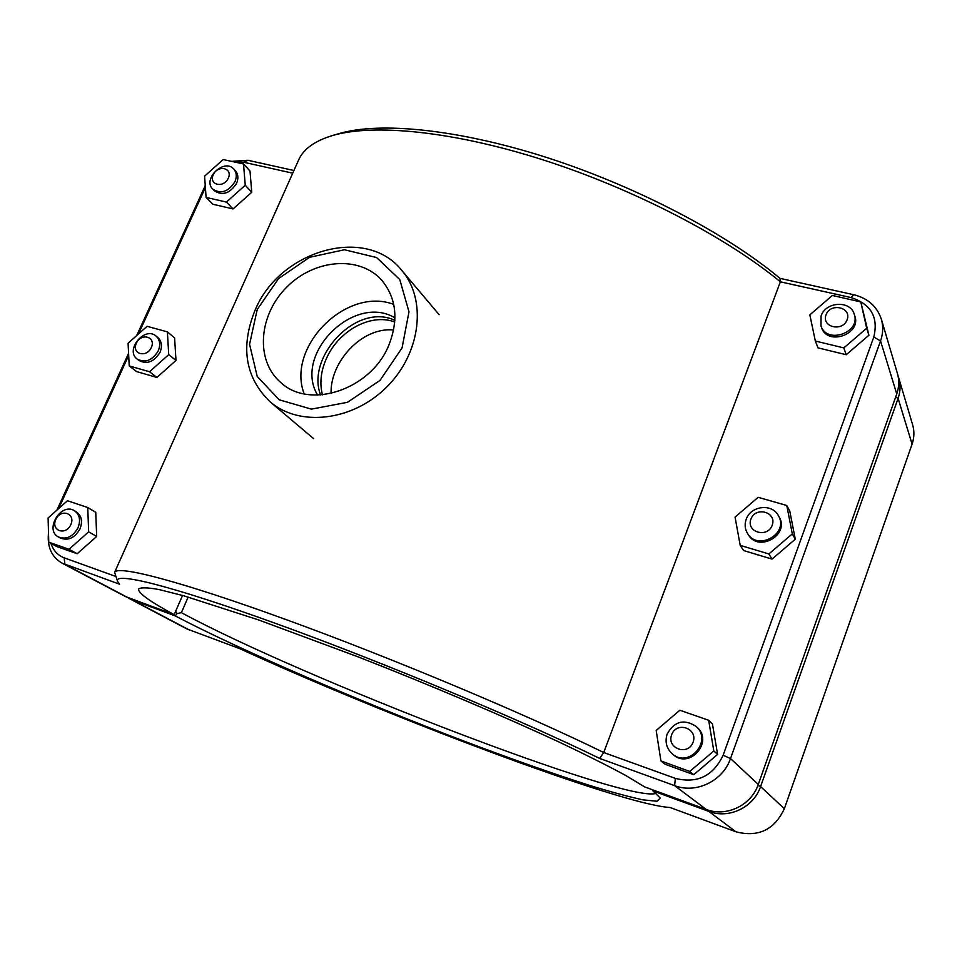<?xml version="1.0" encoding="UTF-8"?>
<svg xmlns="http://www.w3.org/2000/svg" width="962" height="962" viewBox="0 0 962 962"><rect width="100%" height="100%" fill="white"/><g stroke="black" fill="none" stroke-linecap="round" stroke-linejoin="round"><path stroke-width="1.44" d="M667.171 733.958C674.458 721.211 684.114 718.71 696.139 726.43C712.878 740.728 688.816 768.638 672.402 753.943C666.462 748.496 664.718 741.822 667.171 733.958M671.632 734.752C666.389 748.544 688.071 756.24 693.085 742.243C698.232 728.342 676.575 720.887 671.632 734.752M672.402 753.943L673.4 754.773C689.79 769.432 713.792 741.582 697.077 727.32L696.139 726.43M708.657 720.273L712.457 723.977L717.592 754.412L693.746 774.687L665.151 764.273L660.918 760.942L656.18 730.447L679.857 710.245L708.657 720.273L713.816 750.973L689.754 771.44L660.918 760.942M693.746 774.687L689.754 771.44M717.592 754.412L713.816 750.973M746.175 519.408C750.504 505.759 772.089 503.126 778.378 515.608C789.393 533.345 757.852 551.539 747.546 533.477C744.913 529.088 744.456 524.398 746.175 519.408M750.901 519.143C745.935 532.214 767.472 538.479 772.209 525.24C777.092 512.073 755.579 506.012 750.901 519.143M747.546 533.477L748.352 534.752C758.645 552.789 790.115 534.631 779.112 516.931L778.378 515.608M786.772 505.495L789.766 511.038L795.285 539.213L772.029 559.09L743.614 550.541L740.199 545.37L735.052 517.123L758.164 497.318L786.772 505.495L792.315 533.886L768.854 553.956L740.199 545.37M772.029 559.09L768.854 553.956M795.285 539.213L792.315 533.886M77.994 527.849C80.88 520.238 79.666 514.526 74.339 510.702C61.003 502.092 44.18 529.894 58.478 536.988C66.306 539.862 72.811 536.82 77.994 527.849M70.803 524.687C65.705 536.05 50.577 530.687 55.82 519.444C60.859 508.164 76.01 513.383 70.803 524.687M74.339 510.702L76.299 511.844C81.614 515.668 82.84 521.368 79.954 528.968C74.783 537.914 68.29 540.957 60.474 538.083L58.478 536.988M87.746 507.527L95.743 512.277L96.681 536.447L77.213 553.739L69.036 549.29L88.648 531.854L87.746 507.527L67.472 500.733L48.1 517.965L48.761 542.183L69.036 549.29M96.681 536.447L88.648 531.854M77.213 553.739L57.059 546.669L48.761 542.183M158.261 350.853C160.714 344.673 159.969 339.742 156.012 336.051C144.601 325.865 124.699 350.264 137.229 359.127C145.334 363.203 152.333 360.449 158.261 350.853M151.347 347.498C146.477 358.357 131.301 353.944 136.327 343.206C141.137 332.431 156.313 336.7 151.347 347.498M156.012 336.051L157.78 337.494C161.736 341.173 162.482 346.104 160.029 352.272C154.112 361.844 147.114 364.598 139.021 360.522L137.229 359.127M167.388 331.866L174.603 337.842L175.974 360.461L156.902 377.453L149.519 371.753L168.723 354.629L167.388 331.866L147.066 326.31L128.09 343.242L129.209 365.921L149.519 371.753M175.974 360.461L168.723 354.629M156.902 377.453L136.7 371.633L129.209 365.921M320.623 394.973C305.736 357.636 355.892 302.116 394.865 320.31M393.614 329.978C361.676 326.767 329.894 362.301 331.096 393.494M821.055 316.053C825.564 301.563 850.396 300.06 854.232 314.201C861.158 332.527 826.935 344.612 820.995 326.046L821.055 316.053M826.009 314.839C821.295 327.236 842.676 332.215 847.161 319.673C851.791 307.191 830.447 302.393 826.009 314.839M820.995 326.046L821.62 327.729C827.56 346.26 861.712 334.211 854.797 315.921L854.232 314.201M860.798 301.948L868.914 335.233L846.223 354.725L818.013 347.871L815.343 341.041L809.836 314.875L832.395 295.454L860.798 301.948L866.69 328.234L843.794 347.907L815.343 341.041M846.223 354.725L843.794 347.907M868.914 335.233L866.69 328.234M234.956 181.71C237.037 176.671 236.64 172.463 233.778 169.071C224.278 157.888 202.104 179.124 212.794 189.153C220.947 194.276 228.331 191.799 234.956 181.71M228.307 178.186C223.653 188.564 208.465 185.029 213.263 174.747C217.869 164.454 233.057 167.857 228.307 178.186M233.778 169.071L235.365 170.779C238.227 174.158 238.624 178.367 236.544 183.393C229.942 193.47 222.559 195.947 214.418 190.825L212.794 189.153M243.506 163.949L250 171.044L251.767 192.232L233.081 208.934L226.431 202.08L245.25 185.257L243.506 163.949L223.172 159.548L204.581 176.178L206.096 197.414L226.431 202.08M251.767 192.232L245.25 185.257M233.081 208.934L212.867 204.257L206.096 197.414M652.236 789.67L652.909 790.908L708.826 811.399C728.787 819.251 753.715 807.383 760.581 786.567L898.099 398.376C900.468 391.498 900.697 384.704 898.761 377.994L898.015 375.769M898.761 377.994L912.649 424.855C914.477 431.229 914.297 437.65 912.084 444.131L784.355 808.705C774.422 829.857 758.272 837.553 735.906 831.793L670.069 807.491C621.548 804.857 387.073 716.437 239.586 648.592L186.82 628.907L130.928 599.446L175.228 615.896C240.873 650.408 360.606 701.851 466.75 742.147C512.626 759.439 553.39 773.797 589.021 785.22C610.954 791.954 628.944 796.837 643.001 799.855L657.01 801.25L660.281 798.051L652.909 790.908M656.048 793.361C627.356 803.619 300.697 677.344 181.385 612.65L177.032 613.588L175.637 611.279M175.228 615.896L177.032 613.588M128.355 597.871L130.928 599.446M181.385 612.65L188.179 597.053M881.324 319.156L897.426 373.484C899.374 380.23 899.145 387.061 896.752 393.975L758.284 784.427C751.37 805.374 726.286 817.327 706.216 809.439L644.6 786.88L625.865 775.552C608.778 766.269 587.145 755.386 560.942 742.917C505.242 716.931 431.024 685.377 358.622 657.058L258.393 619.865L183.778 595.791L159.476 589.646C147.763 587.481 140.813 587.265 138.612 588.972C137.939 592.941 149.795 601.503 174.17 614.646L125.601 596.632L61.869 563.047L119.541 584.211L117.641 581.541C112.758 571.392 170.454 585.317 277.152 623.965C383.537 662.469 521.584 720.177 599.651 758.429L674.602 785.629C696.031 793.987 722.979 781.048 730.507 758.561L880.543 340.909C883.116 333.537 883.381 326.286 881.324 319.156C877.019 306.397 867.832 298.256 853.763 294.733L779.929 278.343C727.32 234.151 637.109 186.7 548.027 157.924C458.886 129.185 379.713 121.452 338.913 133.646L332.179 135.63C373.256 123.352 453.174 131.085 543.638 160.065C634.054 189.069 726.106 237.025 780.374 281.818L850.949 297.547C870.995 304.016 878.607 317.183 873.797 337.037L723.135 755.218C713.143 776.093 697.209 783.814 675.348 778.378L603.727 752.537C526.31 714.465 392.749 658.393 286.484 619.732C179.966 580.964 116.991 564.862 114.61 572.39L117.641 581.541M182.552 595.454L174.17 614.646M293.939 170.502L247.955 160.293L231.493 161.351M205.255 185.63L136.712 335.546M128.583 353.331L56.902 510.137M48.509 532.78C47.066 546.789 51.527 556.866 61.869 563.047M114.61 572.39L298.605 160.029C303.331 149.17 314.526 141.029 332.179 135.63M779.929 278.343L780.374 281.818L603.727 752.537L599.651 758.429M115.56 576.37L64.201 557.84C57.66 555.327 53.271 550.517 51.022 543.41M58.682 508.549L128.692 355.375M138.468 333.982L205.399 187.554M234.403 161.977L243.602 162.229L292.737 173.184M257.251 309.439L278.595 278.559L309.536 257.323L344.384 249.747L376.575 257.527L399.759 279.545L409.006 311.808L402.044 347.931L380.014 380.387L347.498 402.296L311.363 409.139L279.148 399.771L257.227 376.491L249.555 344.264L257.251 309.439M389.105 344.492C371.693 389.478 309.367 410.341 280.327 382.106C255.05 360.125 258.742 314.682 286.892 286.989C314.622 258.874 360.077 255.255 382.022 280.567C396.308 298.196 398.665 319.504 389.105 344.492M254.846 310.738C240.26 347.45 245.358 377.825 270.154 401.863C299.459 427.248 352.874 421.115 386.736 386.989C420.923 353.174 427.14 299.771 401.791 270.43C366.113 224.952 279.208 250.288 254.846 310.738M304.148 393.843C286.123 346.693 346.597 286.315 393.723 304.413M317.58 395.093C292.941 354.124 354.016 293.145 394.949 317.845M322.438 394.841C319.576 383.634 320.731 371.945 325.902 359.788C337.121 332.203 369.456 312.614 394.745 321.969M895.682 397.017L898.099 398.376L912.084 444.131M757.936 785.377L760.581 786.567L784.355 808.705M708.958 810.329L708.826 811.399L735.906 831.793M189.61 630.146L133.826 600.733L133.754 599.855M675.348 778.378L674.602 785.629L706.216 809.439M128.511 597.931L64.899 564.381L64.201 557.84M758.284 784.427L730.507 758.561L723.135 755.218M873.797 337.037L880.543 340.909L896.752 393.975M850.949 297.547L853.763 294.733M243.602 162.229L247.955 160.293M439.129 314.67L401.791 270.43M313.636 438.66L270.154 401.863"/></g></svg>
